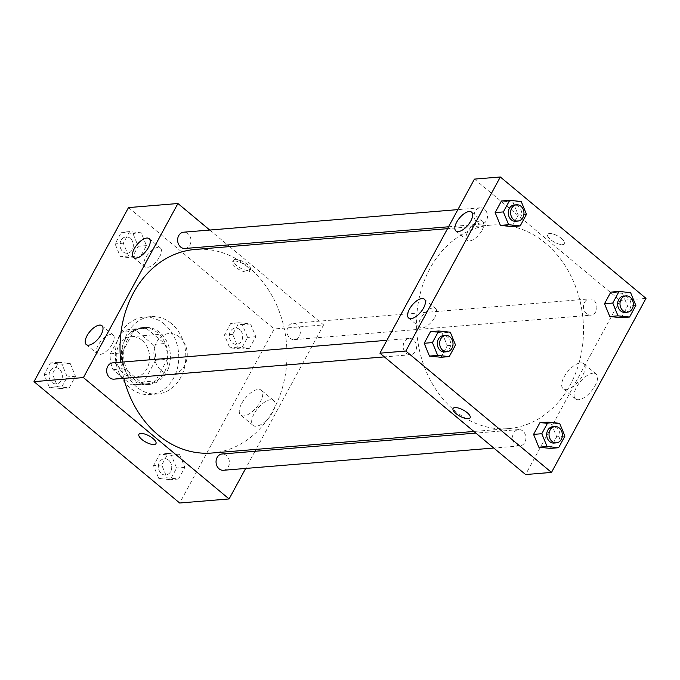 <?xml version="1.0" encoding="UTF-8"?>
<svg xmlns="http://www.w3.org/2000/svg" width="680" height="680" viewBox="0 0 680 680"><rect width="100%" height="100%" fill="white"/><g stroke="black" fill="none" stroke-linecap="round" stroke-linejoin="round"><path stroke-width="0.51" stroke-dasharray="3.4 2.55" d="M179.656 337.212A20.425 16.668 85.3 0 0 168.886 333.591A20.425 16.668 85.3 0 0 153.952 355.308A20.425 16.668 85.3 0 0 172.244 374.306A20.425 16.668 85.3 0 0 186.796 359.405A20.425 16.668 85.3 0 0 179.656 337.212M142.001 340.306A20.425 16.668 85.3 0 0 131.24 336.685A20.425 16.668 85.3 0 0 116.297 358.411A20.425 16.668 85.3 0 0 134.589 377.4A20.425 16.668 85.3 0 0 149.141 362.508A20.425 16.668 85.3 0 0 142.001 340.306M155.584 360.255L143.862 381.846A27.829 22.712 85.3 0 1 135.192 384.778A27.829 22.712 85.3 0 1 131.044 384.659L112.973 369.597A27.829 22.712 85.3 0 1 110.245 353.838L121.967 332.24A27.829 22.712 85.3 0 1 130.628 329.307A27.829 22.712 85.3 0 1 134.784 329.434L152.856 344.488A27.829 22.712 85.3 0 1 155.584 360.255L167.348 359.286L155.626 380.876L143.862 381.846M110.245 353.838L122.009 352.869L133.731 331.279L121.967 332.24M134.784 329.434L146.548 328.466L164.619 343.519L152.856 344.488M146.548 328.466A27.829 22.712 85.3 0 0 142.4 328.338A27.829 22.712 85.3 0 0 133.731 331.279M122.009 352.869A27.829 22.712 85.3 0 0 124.737 368.628L112.973 369.597M155.626 380.876A27.829 22.712 85.3 0 1 146.965 383.809A27.829 22.712 85.3 0 1 142.808 383.69L124.737 368.628M167.348 359.286A27.829 22.712 85.3 0 0 164.619 343.519M125.069 339.736A28.594 23.332 -94.7 0 1 142.332 327.573A28.594 23.332 -94.7 0 1 167.934 354.161A28.594 23.332 -94.7 0 1 147.024 384.574A28.594 23.332 -94.7 0 1 124.729 370.132A28.594 23.332 -94.7 0 1 125.069 339.736M127.423 339.541A28.594 23.332 85.3 0 0 127.083 369.937A28.594 23.332 85.3 0 0 149.379 384.378A28.594 23.332 85.3 0 0 169.754 363.528A28.594 23.332 85.3 0 0 159.757 332.452A28.594 23.332 85.3 0 0 144.687 327.377A28.594 23.332 85.3 0 0 127.423 339.541M142.808 383.69L131.044 384.659M164.296 324.079A38.811 31.671 85.3 0 0 143.845 317.203A38.811 31.671 85.3 0 0 115.472 358.479A38.811 31.671 85.3 0 0 150.22 394.561A38.811 31.671 85.3 0 0 177.871 366.256A38.811 31.671 85.3 0 0 164.296 324.079M171.36 323.501A38.811 31.671 85.3 0 0 150.909 316.625A38.811 31.671 85.3 0 0 122.528 357.901A38.811 31.671 85.3 0 0 157.275 393.983A38.811 31.671 85.3 0 0 184.926 365.678A38.811 31.671 85.3 0 0 171.36 323.501M128.503 207.587L274.185 328.958L179.681 503.013M128.588 255.995L123.326 243.194L129.625 231.6L141.177 232.806L146.438 245.607L140.139 257.201L128.588 255.995L123.326 243.194L129.625 231.6L141.177 232.806L146.438 245.607L140.139 257.201L128.588 255.995L120.352 256.675L115.09 243.874L121.388 232.279L132.94 233.486L138.202 246.287L131.903 257.881L120.352 256.675M70.227 363.486L75.48 376.286L69.19 387.88L57.639 386.673L52.377 373.873L58.675 362.278L70.227 363.486L75.48 376.286L69.19 387.88L57.639 386.673L52.377 373.873L58.675 362.278L70.227 363.486L61.991 364.157L67.243 376.958L60.953 388.552L49.402 387.353L44.14 374.552L50.439 362.958L61.991 364.157M179.596 454.606L184.858 467.406L178.559 479L167.008 477.793L161.755 464.992L168.045 453.398L179.596 454.606L184.858 467.406L178.559 479L167.008 477.793L161.755 464.992L168.045 453.398L179.596 454.606L171.36 455.285L176.621 468.087L170.323 479.68L158.772 478.473L153.519 465.673L159.808 454.079L171.36 455.285M250.554 323.926L255.807 336.727L249.509 348.322L237.957 347.123L232.704 334.322L238.995 322.728L250.554 323.926L255.807 336.727L249.509 348.322L237.957 347.123L232.704 334.322L238.995 322.728L250.554 323.926L242.318 324.606L247.571 337.407L241.273 349.001L229.721 347.795L224.468 334.993L230.758 323.399L242.318 324.606M155.958 443.615L155.966 443.615A9.698 3.51 -151.5 0 0 149.107 435.906A9.698 3.51 -151.5 0 0 138.907 434.358L138.907 434.358M254.099 413.754A16.159 7.285 -50.2 0 0 253.062 425.399A16.159 7.285 -50.2 0 0 269.008 417.648A16.159 7.285 -50.2 0 0 273.751 400.571A16.159 7.285 -50.2 0 0 254.099 413.754M229.636 246.602L323.603 324.896L274.185 328.958M323.603 324.896L256.003 449.387M254.983 451.282L245.658 468.443M241.706 403.427A16.159 7.285 129.8 0 1 261.358 390.243A16.159 7.285 129.8 0 1 256.615 407.32A16.159 7.285 129.8 0 1 240.669 415.072A16.159 7.285 129.8 0 1 241.706 403.427M235.288 259.386A9.698 3.51 -151.5 0 0 233.41 260.304A9.698 3.51 -151.5 0 0 240.269 268.014A9.698 3.51 -151.5 0 0 250.47 269.56A9.698 3.51 -151.5 0 0 245.692 263.1A9.698 3.51 -151.5 0 0 235.288 259.386M209.755 230.044L227.664 244.962M234.371 261.077A9.698 3.51 28.5 0 1 244.775 264.792A9.698 3.51 28.5 0 1 249.551 271.252A9.698 3.51 28.5 0 1 239.351 269.705A9.698 3.51 28.5 0 1 232.5 261.987A9.698 3.51 28.5 0 1 234.371 261.077M112.37 343.885A12.257 5.525 -50.2 0 0 113.152 335.045A12.257 5.525 -50.2 0 0 101.065 340.926A12.257 5.525 -50.2 0 0 97.461 353.88A12.257 5.525 -50.2 0 0 112.37 343.885M159.621 256.853A12.257 5.525 -50.2 0 0 160.404 248.022A12.257 5.525 -50.2 0 0 148.316 253.895A12.257 5.525 -50.2 0 0 144.713 266.849A12.257 5.525 -50.2 0 0 159.621 256.853M290.037 338.155A8.168 6.664 85.3 0 0 294.346 339.6A8.168 6.664 85.3 0 0 300.322 330.913A8.168 6.664 85.3 0 0 293.003 323.315A8.168 6.664 85.3 0 0 287.181 329.273A8.168 6.664 85.3 0 0 290.037 338.155M114.019 379.151A8.168 6.664 85.3 0 0 119.842 373.192A8.168 6.664 85.3 0 0 116.985 364.319A8.168 6.664 85.3 0 0 112.676 362.865M184.969 248.48A8.168 6.664 85.3 0 0 190.791 242.522A8.168 6.664 85.3 0 0 187.935 233.639A8.168 6.664 85.3 0 0 183.634 232.195M223.388 470.279A8.168 6.664 85.3 0 0 229.211 464.321A8.168 6.664 85.3 0 0 226.355 455.438A8.168 6.664 85.3 0 0 222.054 453.993M211.888 453.024A102.136 83.343 85.3 0 0 284.656 378.539A102.136 83.343 85.3 0 0 248.948 267.554A102.136 83.343 85.3 0 0 195.135 249.45M120.853 362.194A102.136 83.343 85.3 0 0 123.819 378.344M545.453 243.151A102.136 83.343 85.3 0 0 491.64 225.046A102.136 83.343 85.3 0 0 416.959 333.668A102.136 83.343 85.3 0 0 508.402 428.621A102.136 83.343 85.3 0 0 581.162 354.135A102.136 83.343 85.3 0 0 545.453 243.151M586.551 313.743A8.168 6.664 -94.7 0 1 583.695 304.87A8.168 6.664 -94.7 0 1 589.509 298.911A8.168 6.664 -94.7 0 1 596.827 306.51A8.168 6.664 -94.7 0 1 590.852 315.197A8.168 6.664 -94.7 0 1 586.551 313.743M413.491 339.915A8.168 6.664 85.3 0 0 409.19 338.462A8.168 6.664 85.3 0 0 403.214 347.157A8.168 6.664 85.3 0 0 410.533 354.748A8.168 6.664 85.3 0 0 416.347 348.789A8.168 6.664 85.3 0 0 413.491 339.915M484.449 209.236A8.168 6.664 85.3 0 0 480.139 207.791A8.168 6.664 85.3 0 0 474.164 216.478A8.168 6.664 85.3 0 0 481.483 224.077A8.168 6.664 85.3 0 0 487.305 218.119A8.168 6.664 85.3 0 0 484.449 209.236M522.869 431.035A8.168 6.664 85.3 0 0 518.56 429.59A8.168 6.664 85.3 0 0 512.584 438.277A8.168 6.664 85.3 0 0 519.902 445.876A8.168 6.664 85.3 0 0 525.725 439.909A8.168 6.664 85.3 0 0 522.869 431.035M474.436 179.112L620.117 300.483L525.606 474.546M622.361 293.326L610.81 292.12L622.361 293.326L627.623 306.127L622.361 293.326L630.598 292.647M621.325 317.721L627.623 306.127L621.325 317.721M551.412 424.005L539.861 422.798L551.412 424.005L556.673 436.806L551.412 424.005L559.649 423.325M550.375 448.4L556.673 436.806L550.375 448.4M442.042 332.877L430.491 331.678L442.042 332.877L447.296 345.678L442.042 332.877L450.279 332.205M441.006 357.272L447.296 345.678L441.006 357.272M512.992 202.206L501.44 200.999L512.992 202.206L518.245 215.007L512.992 202.206L521.229 201.526M511.955 226.601L518.245 215.007L511.955 226.601M434.767 317.348A12.257 5.525 -50.2 0 0 435.548 308.516A12.257 5.525 -50.2 0 0 423.462 314.389A12.257 5.525 -50.2 0 0 419.857 327.344A12.257 5.525 -50.2 0 0 434.767 317.348M482.018 230.316A12.257 5.525 -50.2 0 0 482.8 221.484A12.257 5.525 -50.2 0 0 470.713 227.367A12.257 5.525 -50.2 0 0 467.109 240.321A12.257 5.525 -50.2 0 0 482.018 230.316M592.994 373.209A16.159 7.285 -50.2 0 0 578.187 384.455A16.159 7.285 -50.2 0 0 575.458 398.863A16.159 7.285 -50.2 0 0 591.404 391.111A16.159 7.285 -50.2 0 0 596.148 374.034A16.159 7.285 -50.2 0 0 592.994 373.209M646 298.358L620.117 300.483M561.688 238.612A9.698 3.51 -151.5 0 0 547.57 234.447A9.698 3.51 -151.5 0 0 554.421 242.156A9.698 3.51 -151.5 0 0 564.621 243.703A9.698 3.51 -151.5 0 0 561.688 238.612M580.601 362.882A16.159 7.285 129.8 0 1 583.755 363.707A16.159 7.285 129.8 0 1 579.012 380.791A16.159 7.285 129.8 0 1 563.065 388.543A16.159 7.285 129.8 0 1 565.794 374.136A16.159 7.285 129.8 0 1 580.601 362.882M561.688 238.621A9.698 3.51 28.5 0 1 564.621 243.703A9.698 3.51 28.5 0 1 554.421 242.165A9.698 3.51 28.5 0 1 547.57 234.447A9.698 3.51 28.5 0 1 561.688 238.621M470.118 417.758L470.118 417.758A9.698 3.51 -151.5 0 0 463.267 410.048A9.698 3.51 -151.5 0 0 453.067 408.501L453.067 408.501M624.979 312.383A8.168 6.664 85.3 0 0 630.793 306.425A8.168 6.664 85.3 0 0 627.938 297.551A8.168 6.664 85.3 0 0 623.637 296.098M635.86 305.447L627.623 306.127M554.021 443.062A8.168 6.664 85.3 0 0 559.844 437.104A8.168 6.664 85.3 0 0 556.988 428.23A8.168 6.664 85.3 0 0 552.687 426.776M564.91 436.127L556.673 436.806M515.601 221.263A8.168 6.664 85.3 0 0 521.424 215.305A8.168 6.664 85.3 0 0 518.568 206.431A8.168 6.664 85.3 0 0 514.259 204.977M526.481 214.327L518.245 215.007M444.652 351.942A8.168 6.664 85.3 0 0 450.475 345.984A8.168 6.664 85.3 0 0 447.618 337.101A8.168 6.664 85.3 0 0 443.309 335.656M455.532 345.006L447.296 345.678M239.657 329.511A8.168 6.664 85.3 0 0 235.348 328.058A8.168 6.664 85.3 0 0 229.373 336.753A8.168 6.664 85.3 0 0 236.691 344.344A8.168 6.664 85.3 0 0 242.513 338.385A8.168 6.664 85.3 0 0 239.657 329.511M237.957 347.123L229.721 347.795M232.704 334.322L224.468 334.993M238.995 322.728L230.758 323.399M255.807 336.727L247.571 337.407M249.509 348.322L241.273 349.001M239.632 329.511A8.168 6.664 85.3 0 0 235.331 328.058A8.168 6.664 85.3 0 0 229.355 336.753A8.168 6.664 85.3 0 0 236.674 344.344A8.168 6.664 85.3 0 0 242.488 338.385A8.168 6.664 85.3 0 0 239.632 329.511M168.7 460.181A8.168 6.664 85.3 0 0 164.398 458.737A8.168 6.664 85.3 0 0 158.423 467.423A8.168 6.664 85.3 0 0 165.742 475.022A8.168 6.664 85.3 0 0 171.555 469.064A8.168 6.664 85.3 0 0 168.7 460.181A8.168 6.664 85.3 0 0 164.381 458.737A8.168 6.664 85.3 0 0 158.406 467.423A8.168 6.664 85.3 0 0 165.716 475.022A8.168 6.664 85.3 0 0 171.538 469.064A8.168 6.664 85.3 0 0 168.682 460.181M167.008 477.793L158.772 478.473M161.755 464.992L153.519 465.673M168.045 453.398L159.808 454.079M184.858 467.406L176.621 468.087M178.559 479L170.323 479.68M130.28 238.382A8.168 6.664 85.3 0 0 125.978 236.938A8.168 6.664 85.3 0 0 120.003 245.625A8.168 6.664 85.3 0 0 127.313 253.224A8.168 6.664 85.3 0 0 133.135 247.265A8.168 6.664 85.3 0 0 130.28 238.382A8.168 6.664 85.3 0 0 125.953 236.938A8.168 6.664 85.3 0 0 119.986 245.625A8.168 6.664 85.3 0 0 127.296 253.224A8.168 6.664 85.3 0 0 133.119 247.265A8.168 6.664 85.3 0 0 130.262 238.382M123.326 243.194L115.09 243.874M129.625 231.6L121.388 232.279M141.177 232.806L132.94 233.486M146.438 245.607L138.202 246.287M140.139 257.201L131.903 257.881M59.33 369.061A8.168 6.664 85.3 0 0 55.02 367.616A8.168 6.664 85.3 0 0 49.053 376.303A8.168 6.664 85.3 0 0 56.364 383.902A8.168 6.664 85.3 0 0 62.186 377.944A8.168 6.664 85.3 0 0 59.33 369.061A8.168 6.664 85.3 0 0 55.003 367.616A8.168 6.664 85.3 0 0 49.028 376.303A8.168 6.664 85.3 0 0 56.347 383.902A8.168 6.664 85.3 0 0 62.169 377.944A8.168 6.664 85.3 0 0 59.313 369.061M57.639 386.673L49.402 387.353M52.377 373.873L44.14 374.552M58.675 362.278L50.439 362.958M75.48 376.286L67.243 376.958M69.19 387.88L60.953 388.552M134.589 377.4L172.244 374.306M131.24 336.685L168.886 333.591M144.687 327.377L142.332 327.573M149.379 384.378L147.024 384.574M146.965 383.809L135.192 384.778M142.4 328.338L130.628 329.307M150.909 316.625L143.845 317.203M157.275 393.983L150.22 394.561M273.751 400.571L261.358 390.243M253.062 425.399L240.669 415.072M233.41 260.304L232.5 261.987M250.47 269.56L249.551 271.252M86.258 344.539L97.461 353.88M101.949 325.712L113.152 335.045M133.51 257.516L144.713 266.849M149.201 238.68L160.404 248.022M491.64 225.046L447.525 228.675M508.402 428.621L473.892 431.46M294.346 339.6L590.852 315.197M293.003 323.315L589.509 298.911M409.19 338.462L386.92 340.298M410.533 354.748L384.404 356.898M480.139 207.791L457.869 209.619M481.483 224.077L448.554 226.78M518.56 429.59L475.864 433.1M519.902 445.876L493.773 448.026M408.654 318.01L419.857 327.344M424.346 299.175L435.548 308.516M455.906 230.979L467.109 240.321M471.597 212.151L482.8 221.484M596.148 374.034L583.755 363.707M575.458 398.863L563.065 388.543"/><path stroke-width="1.02" d="M245.658 468.443L229.1 498.95L179.681 503.013L34 381.642L128.503 207.587L177.922 203.516L209.755 230.044M138.907 434.358A9.698 3.51 -151.5 0 0 143.684 440.818A9.698 3.51 -151.5 0 0 154.088 444.533A9.698 3.51 28.5 0 1 143.684 440.818A9.698 3.51 28.5 0 1 138.907 434.358A9.698 3.51 28.5 0 1 149.107 435.906A9.698 3.51 28.5 0 1 155.958 443.615A9.698 3.51 28.5 0 1 154.088 444.533A9.698 3.51 -151.5 0 0 155.966 443.615M229.1 498.95L83.419 377.578L34 381.642M256.003 449.387L254.983 451.282M227.664 244.962L229.636 246.602M101.159 334.543A12.257 5.525 129.8 0 1 86.258 344.539A12.257 5.525 129.8 0 1 89.853 331.594A12.257 5.525 129.8 0 1 101.949 325.712A12.257 5.525 129.8 0 1 101.159 334.543M148.41 247.52A12.257 5.525 129.8 0 1 133.51 257.516A12.257 5.525 129.8 0 1 137.105 244.562A12.257 5.525 129.8 0 1 149.201 238.68A12.257 5.525 129.8 0 1 148.41 247.52M83.419 377.578L177.922 203.516M386.92 340.298L112.676 362.865A8.168 6.664 85.3 0 0 106.701 371.56A8.168 6.664 85.3 0 0 114.019 379.151L384.404 356.898M457.869 209.619L183.634 232.195A8.168 6.664 85.3 0 0 177.658 240.881A8.168 6.664 85.3 0 0 184.969 248.48L448.554 226.78M475.864 433.1L222.054 453.993A8.168 6.664 85.3 0 0 216.078 462.68A8.168 6.664 85.3 0 0 223.388 470.279L493.773 448.026M447.525 228.675L195.135 249.45A102.136 83.343 85.3 0 0 120.853 362.194M123.819 378.344A102.136 83.343 85.3 0 0 211.888 453.024L473.892 431.46M474.436 179.112L379.925 353.175L405.815 351.041L500.318 176.987L474.436 179.112M500.318 176.987L646 298.358L551.497 472.413L525.606 474.546L379.925 353.175M411.043 318.631A12.257 5.525 129.8 0 1 408.654 318.01A12.257 5.525 129.8 0 1 412.25 305.056A12.257 5.525 129.8 0 1 424.346 299.175A12.257 5.525 129.8 0 1 423.555 308.014A12.257 5.525 129.8 0 1 411.043 318.631M469.2 211.522A12.257 5.525 129.8 0 1 471.597 212.151A12.257 5.525 129.8 0 1 470.806 220.983A12.257 5.525 129.8 0 1 455.906 230.979A12.257 5.525 129.8 0 1 457.971 220.056A12.257 5.525 129.8 0 1 469.2 211.522M609.773 316.514L621.325 317.721L609.773 316.514L604.52 303.714L609.773 316.514L618.01 315.843L612.756 303.042L619.046 291.448L630.598 292.647L635.86 305.447L629.561 317.041L618.01 315.843M610.81 292.12L604.52 303.714L610.81 292.12L619.046 291.448M538.823 447.193L550.375 448.4L538.823 447.193L533.562 434.392L538.823 447.193L547.06 446.513L541.798 433.712L548.097 422.118L559.649 423.325L564.91 436.127L558.611 447.721L547.06 446.513M539.861 422.798L533.562 434.392L539.861 422.798L548.097 422.118M429.445 356.074L441.006 357.272L429.445 356.074L424.192 343.273L429.445 356.074L437.682 355.394L432.429 342.592L438.727 330.999L450.279 332.205L455.532 345.006L449.242 356.6L437.682 355.394M430.491 331.678L424.192 343.273L430.491 331.678L438.727 330.999M551.497 472.413L405.815 351.041M500.404 225.394L511.955 226.601L500.404 225.394L495.142 212.594L500.404 225.394L508.64 224.714L503.379 211.913L509.677 200.319L521.229 201.526L526.481 214.327L520.192 225.922L508.64 224.714M501.44 200.999L495.142 212.594L501.44 200.999L509.677 200.319M456 413.593A9.698 3.51 28.5 0 1 453.067 408.501A9.698 3.51 28.5 0 1 463.267 410.048A9.698 3.51 28.5 0 1 470.118 417.758A9.698 3.51 28.5 0 1 456 413.593M453.067 408.501A9.698 3.51 -151.5 0 0 456.008 413.593A9.698 3.51 -151.5 0 0 470.118 417.758M625.991 295.911L623.637 296.098A8.168 6.664 85.3 0 0 617.661 304.793A8.168 6.664 85.3 0 0 624.979 312.383L627.325 312.197A8.168 6.664 85.3 0 0 633.148 306.238A8.168 6.664 85.3 0 0 630.292 297.356A8.168 6.664 85.3 0 0 625.991 295.911A8.168 6.664 85.3 0 0 620.015 304.598A8.168 6.664 85.3 0 0 627.325 312.197M612.756 303.042L604.52 303.714M629.561 317.041L621.325 317.721M555.033 426.581L552.687 426.776A8.168 6.664 85.3 0 0 546.712 435.463A8.168 6.664 85.3 0 0 554.021 443.062L556.376 442.867A8.168 6.664 85.3 0 0 562.198 436.909A8.168 6.664 85.3 0 0 559.342 428.034A8.168 6.664 85.3 0 0 555.033 426.581A8.168 6.664 85.3 0 0 549.066 435.276A8.168 6.664 85.3 0 0 556.376 442.867M541.798 433.712L533.562 434.392M558.611 447.721L550.375 448.4M516.613 204.782L514.259 204.977A8.168 6.664 85.3 0 0 508.291 213.665A8.168 6.664 85.3 0 0 515.601 221.263L517.956 221.068A8.168 6.664 85.3 0 0 523.779 215.109A8.168 6.664 85.3 0 0 520.923 206.236A8.168 6.664 85.3 0 0 516.613 204.782A8.168 6.664 85.3 0 0 510.637 213.477A8.168 6.664 85.3 0 0 517.956 221.068M503.379 211.913L495.142 212.594M520.192 225.922L511.955 226.601M445.663 335.461L443.309 335.656A8.168 6.664 85.3 0 0 437.333 344.344A8.168 6.664 85.3 0 0 444.652 351.942L447.006 351.747A8.168 6.664 85.3 0 0 452.829 345.788A8.168 6.664 85.3 0 0 449.973 336.906A8.168 6.664 85.3 0 0 445.663 335.461A8.168 6.664 85.3 0 0 439.688 344.148A8.168 6.664 85.3 0 0 447.006 351.747M432.429 342.592L424.192 343.273M449.242 356.6L441.006 357.272"/></g></svg>
